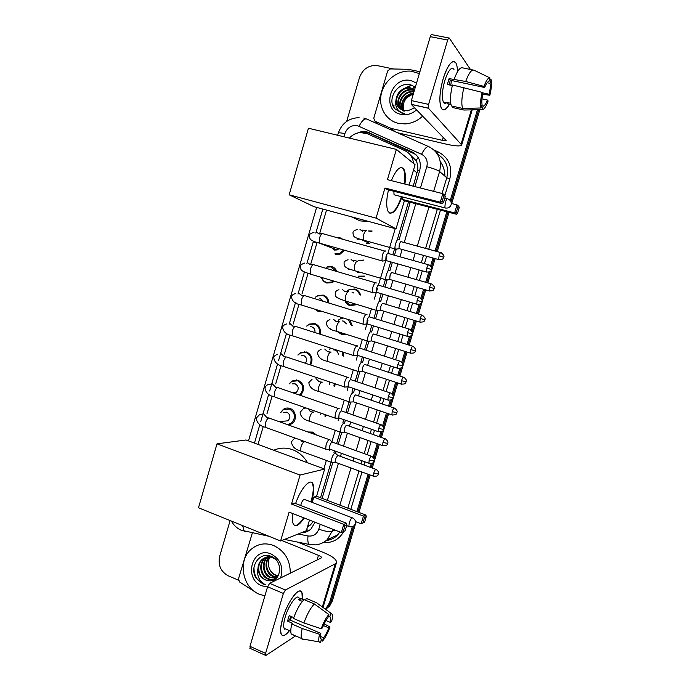 <?xml version="1.0" encoding="UTF-8"?>
<svg xmlns="http://www.w3.org/2000/svg" width="690" height="690" viewBox="0 0 690 690"><rect width="100%" height="100%" fill="white"/><g stroke="black" fill="none" stroke-linecap="round" stroke-linejoin="round"><path stroke-width="1.03" d="M364.182 276.354L358.61 276.802M347.312 290.852L349.347 289.481L354.996 289.007C357.86 289.973 359.697 291.974 360.525 295.027M356.747 304.661L350.072 305.67C347.656 304.877 345.949 303.264 344.948 300.831M349.951 320.057L352.202 325.663M346.035 334.495L341.559 334.443L337.841 331.907M343.327 352.219L343.586 356.092M335.185 383.812L334.728 386.314M326.215 415.009L325.628 416.329M307.956 431.974L312.682 432.095L316.581 435.071M280.571 412.62L283.418 409.274C285.47 407.971 287.644 407.687 289.947 408.437C296.079 410.274 297.381 420.193 291.948 423.712L288.584 425.04M289.162 383.856L291.93 380.992L298.227 380.259C304.635 384.339 305.368 389.384 300.409 395.396M315.477 297.14L317.866 295.484L323.248 295.096C326.75 296.398 328.63 299.037 328.871 303.031M322.696 311.613L318.409 311.57L314.821 309.172M336.858 237.619L340.075 237.8L342.913 239.309M344.56 250.254L340.084 254.162L335.202 254.394M327.112 266.909L331.649 266.504C334.107 267.289 335.832 268.945 336.798 271.481M334.314 281.227L332.097 282.667L326.793 283.029C324.162 282.158 322.411 280.338 321.523 277.578M306.627 326.103L309.146 324.093L314.873 323.584C319.349 325.533 321.091 329.078 320.108 334.202M297.856 355.014L300.504 352.599L306.532 351.978C311.958 354.798 313.329 359.145 310.655 365.01M413.508 163.409C412.896 157.449 410.033 153.206 404.918 150.679L367.244 133.688L360.197 132.514C356.005 132.954 352.409 134.809 349.399 138.086M413.207 186.171L417.709 170.266C418.114 166.704 417.562 163.487 416.053 160.597L410.481 155.069M320.522 497.732L331.062 462.291M333.969 452.528L334.478 450.82M336.582 443.739L340.023 432.182M342.939 422.375L343.758 419.632M345.854 412.568L349.011 401.96M351.943 392.11L353.073 388.323M355.169 381.277L358.041 371.617M360.982 361.733L362.423 356.894M364.518 349.847L367.106 341.153M370.056 331.226L371.807 325.344M373.902 318.288L376.197 310.569M379.164 300.599L381.225 293.673M383.329 286.591L385.788 278.329M387.901 271.239L390.687 261.872M392.8 254.757L394.999 247.374M397.121 240.249L408.54 201.842M307.361 527.22L310.431 524.961L312.673 522.158M323.895 468.795L326.336 460.558M329.234 450.811L329.673 449.337M331.916 441.781L335.271 430.508M338.178 420.71L338.911 418.235M341.162 410.662L344.232 400.329M347.156 390.497L348.191 387.004M350.451 379.397L353.237 370.038M356.169 360.171L357.515 355.643M399.743 361.103L360.033 348.226C359.223 348.372 358.446 349.563 357.705 351.805L357.601 355.341M359.783 348.01L362.276 339.627M365.217 329.716L367.968 320.445M369.064 316.77L371.341 309.094M374.299 299.149L377.413 288.679M378.474 285.091L386.883 256.784M387.927 253.282L395.241 228.657M326.534 210.079L319.789 233.142M317.081 242.406L310.707 264.192M307.947 273.628L301.987 294M299.012 304.195L293.19 324.093M290.024 334.926L284.427 354.056M281.072 365.536L275.698 383.916M272.153 396.043L267.004 413.655M263.269 426.437L258.008 444.412M368.236 230.969L372.143 231.029M358.74 260.553L363.552 260.07M338.238 320.177L342.378 317.711M329.234 349.468L330.536 348.088M282.227 422.763L281.279 421.607M414.906 186.602L419.718 170.439C421.599 161.934 418.985 155.733 411.87 151.817L366.519 131.678L362.19 131.341L354.099 134.36M362.535 132.497L367.839 132.73L370.288 133.558L415.846 154.5M393.731 107.252L393.869 104.889L393.731 107.252M403.219 88.967L410.869 85.379L403.219 88.967M411.93 85.232L412.706 85.551M346.682 121.406L359.49 77.547C362.673 69.172 368.426 65.162 376.749 65.498L393.447 68.983M238.412 580.152L228.226 575.805C220.783 571.674 217.911 565.239 219.627 556.494L230.115 520.562M352.331 526.712L329.527 602.706L325.447 609.227M477.471 109.736L450.225 200.523M446.853 211.77L435.079 251.005M432.975 258.026L430.612 265.883M428.723 272.171L425.687 282.288M423.6 289.265L420.935 298.123M419.063 304.385L416.346 313.433M414.259 320.393L411.3 330.225M409.429 336.461L407.031 344.457M404.952 351.4L401.709 362.19M399.838 368.417L397.759 375.351M395.68 382.286L392.162 394.016M390.29 400.243L388.53 406.117M386.443 413.051L382.648 425.713M380.777 431.949L379.336 436.753M377.249 443.705L373.178 457.272M371.298 463.525L370.176 467.268M368.081 474.246L356.868 511.609M356.109 521.83L332.356 600.938L330.95 601.818L328.173 606.993L325.585 609.33L328.173 606.993L330.95 601.818L353.703 526.03L330.95 601.818L329.527 602.706M478.67 109.71L451.01 201.859L478.67 109.71M447.948 212.054L436.166 251.307L447.948 212.054M434.062 258.327L431.431 267.073L434.062 258.327M430.068 271.61L426.774 282.598L430.068 271.61M424.678 289.576L421.754 299.313L424.678 289.576M420.4 303.824L417.416 313.76L420.4 303.824M415.328 320.721L412.12 331.416L415.328 320.721M410.766 335.909L408.101 344.793L410.766 335.909M406.022 351.736L402.529 363.38L406.022 351.736M401.175 367.873L398.829 375.696L401.175 367.873M396.741 382.631L392.972 395.206L396.741 382.631M391.618 399.7L389.591 406.479L391.618 399.7M387.504 413.413L383.459 426.903L387.504 413.413M382.105 431.397L380.388 437.124L382.105 431.397M378.301 444.075L373.98 458.47L378.301 444.075M372.626 462.973L371.22 467.648L372.626 462.973M369.133 474.625L357.912 512.006L369.133 474.625M322.135 498.352L332.761 462.636M335.59 453.14L336.099 451.407M338.212 444.317L341.723 432.509M344.543 423.039L345.388 420.201M347.493 413.138L350.787 402.054M353.539 392.817L354.712 388.875M356.808 381.82L359.826 371.686M331.131 352.047L330.872 351.96C329.639 352.211 328.535 353.901 327.552 357.032L327.414 361.336L358.602 371.574C357.472 369.762 360.413 361.707 362.06 362.078L362.552 362.466L364.07 357.429M366.166 350.373L368.9 341.205L367.718 341.102C366.554 339.256 369.512 331.019 371.134 331.562L371.591 331.95M371.625 332.028L373.463 325.861M375.567 318.797L377.991 310.664M380.725 301.452L382.898 294.164M385.003 287.083L387.107 280.002M389.859 270.765L392.369 262.347M394.482 255.231L396.267 249.228M399.036 239.922L410.24 202.282M301.349 532.74C305.092 532.758 308.335 531.455 311.104 528.825L315.02 522.244M307.352 531.447L302.936 532.111M479.861 109.684L451.683 203.533M449.035 212.339L437.244 251.6M435.14 258.621L427.852 282.909M425.747 289.895L418.485 314.079M416.398 321.04L409.17 345.121M407.083 352.072L399.881 376.041M397.802 382.976L390.635 406.833M388.556 413.776L381.432 437.495M379.345 444.446L372.264 468.027M370.168 475.005L358.938 512.394M332.356 600.938L329.587 606.087L325.939 609.08M290.059 424.143L289.886 424.747M422.651 116.127C417.485 120.905 411.594 123.501 404.996 123.915L398.389 123.338C385.736 120.483 378.025 106.717 381.406 93.348C384.632 79.954 398.303 69.733 411.344 71.208L419.356 73.58M414.647 89.493L410.274 88.156C399.605 86.767 392.058 101.542 399.286 108.106M414.707 89.303L409.826 87.673C401.753 87.992 397.13 92.132 395.957 100.093C396.25 105.622 398.932 109.124 404.021 110.616L407.635 110.814L414.664 107.899M414.336 90.545L412.051 90.097C402.072 88.786 394.473 101.999 400.304 108.951M414.431 90.235L411.611 89.614C401.459 88.277 393.861 101.879 400.036 108.753M413.905 92.012L413.81 92.003C404.495 90.778 396.94 102.5 401.433 109.65M414.026 91.606L413.379 91.529C403.892 90.278 396.319 102.37 401.14 109.494M413.345 93.9C404.426 96.367 400.873 101.801 402.675 110.21M413.5 93.383C405.177 93.512 399.156 103.422 402.348 110.09M415.328 87.19L410.938 84.913C398.147 80.859 386.452 99.006 394.602 108.632L401.977 113.177L404.702 113.522L402.227 112.867C396.974 110.478 394.887 106.217 395.957 100.093M416.57 109.865C411.861 113.962 406.677 115.454 401.037 114.35C380.449 110.521 390.747 75.469 411.007 80.609L416.553 83.059M404.047 111.633C401.666 103.353 404.754 97.488 413.301 94.047M415.251 87.458L413.345 87.147L415.199 87.639M393.447 106.734L395.81 109.926M455.926 63.04C452.278 59.124 448.034 64.368 443.178 78.755C439.513 92.477 438.9 102.327 441.359 108.313C443.385 111.323 446.068 109.995 449.414 104.337C443.799 112.944 440.608 111.435 439.849 99.8C439.875 93.357 440.988 86.345 443.178 78.755C445.904 69.966 448.845 64.403 451.993 62.074C455.219 60.358 457.039 63.083 457.444 70.251M394.395 131.367L390.894 128.305L374.972 121.216L373.747 118.283L387.633 70.992L390.342 68.914L408.299 69.311L419.908 71.708M397.406 132.704L446.025 144.107C455.374 146.194 460.592 146.47 461.688 144.943L428.464 108.252L411.309 104.431L446.206 140.544L442.316 140.346L391.299 128.435L394.896 131.592M470.433 69.466L449.302 38.071C448.819 37.614 448.276 38.278 447.681 40.063L430.284 36.648C430.871 34.871 431.423 34.215 431.94 34.681L448.793 37.976M411.309 104.431L411.369 100.585L428.585 104.388L447.681 40.063M428.585 104.388L428.464 108.252M411.369 100.585L430.284 36.648M444.524 103.258L445.136 102.569M448.914 84.844L450.363 80.264L484.682 87.501C486.26 83.499 487.666 81.523 488.908 81.558L490.004 77.936C488.261 77.513 486.243 80.342 483.949 86.397L465.698 81.472L449.087 78.6L447.327 84.508L452.312 85.569M487.123 82.74L490.055 83.352C490.504 85.948 490.211 89.579 489.167 94.237L482.457 92.805M451.424 80.489L450.768 85.232M446.43 102.853C445.188 103.698 444.196 103.483 443.429 102.198C441.643 97.833 442.083 90.692 444.748 80.756C448.259 70.337 451.338 66.542 453.986 69.371M450.699 103.276L446.499 102.353L447.879 104L450.975 104.682M453.114 106.32L452.743 107.571L463.947 110.038L482.163 109.624L483.241 106.036L481.663 105.691M451.398 105.941C449.871 101.568 450.225 94.59 452.459 84.991L482.155 92.365L482.897 93.443C481.844 98.213 481.568 101.861 482.06 104.38L480.973 107.994L462.654 108.416L451.398 105.941M462.654 108.416C461.231 104.052 461.653 97.057 463.922 87.423M482.724 94.211L489.857 95.272L489.167 94.237M490.055 83.352L491.142 79.747L489.667 79.031M491.142 79.747C491.892 83.3 491.47 88.475 489.857 95.272M481.974 98.868L487.425 100.041L488.123 101.059C485.915 106.959 483.923 109.814 482.163 109.624M480.973 107.994C480.128 104.604 480.525 99.394 482.155 92.365M487.425 100.041C485.889 103.957 484.492 105.958 483.241 106.036M454.227 79.057C457.366 70.639 460.204 66.921 462.749 67.887L473.004 69.992M465.698 81.472C468.838 73.011 471.632 69.259 474.082 70.216L490.004 77.936M484.682 87.501L483.949 86.397M450.363 80.264L449.087 78.6M447.879 104L448.259 102.741M369.383 221.663L359.964 220.86L351.555 216.85M401.994 196.822C396.81 210.838 392.196 215.746 388.168 211.545C386.133 207.233 386.236 200.014 388.47 189.879M384.96 188.025L440.263 202.196L442.825 193.666L387.435 179.65L396.379 149.402L308.447 128.228L289.162 194.796L376.059 218.126L384.96 188.025L387.357 189.595L442.256 203.688L440.263 202.196L442.109 201.506L443.929 195.417L442.825 193.666L444.791 195.227L445.309 196.503L443.929 195.417M391.334 180.642C396.371 168.99 400.562 165.195 403.909 169.257C405.461 172.25 405.806 177.192 404.935 184.083M376.059 218.126L396.026 228.873L404.383 200.764L402.253 199.367L402.934 197.064M409.032 185.118L415.095 164.712L396.379 149.402M289.162 194.796L314.036 206.698L396.026 228.873M442.109 201.506L443.498 202.558L445.309 196.503M442.256 203.688L443.498 202.558M451.312 203.438L457.013 204.895L458.755 206.275L459.264 207.5L457.548 213.184L456.366 214.236L404.383 200.764M456.366 214.236L454.598 212.917L402.253 199.367M457.548 213.184L456.323 212.253L454.598 212.917L457.013 204.895L458.039 206.534L456.323 212.253M459.264 207.5L458.039 206.534M393.887 191.268L394.033 194.761L394.947 195.003M402.33 167.894L403.357 169.119C404.918 172.112 405.263 177.054 404.4 183.945M401.459 196.685C397.69 207.423 393.826 212.934 389.867 213.21M273.749 450.234C279.855 447.612 286.117 447.43 292.526 449.673C298.891 452.105 303.893 456.461 307.533 462.74M295.622 503.502C300.737 488.33 310.509 477.609 312.967 483.906C314.373 487.425 313.924 493.195 311.63 501.216L311.363 502.113M304.169 517.992C299.132 525.504 295.493 527.471 293.241 523.9C292.301 521.752 292.206 518.319 292.965 513.601M289.127 512.101L341.326 532.551L343.767 524.374L291.499 504.071L300.081 475.056L217.005 443.834L198.487 507.771L280.589 540.977L289.127 512.101M343.197 531.636L345.121 530.783L341.326 532.551L343.197 531.636L344.94 525.806L343.767 524.374L346.509 523.227L294.596 503.105L291.499 504.071M280.589 540.977L306.308 530.774L309.482 520.079M300.081 475.056L324.645 469.071L316.572 496.231L313.821 497.093L312.225 502.441M324.645 469.071L246.028 439.979L217.005 443.834M344.94 525.806L346.854 524.986L346.509 523.227M345.121 530.783L346.854 524.986M316.572 496.231L365.89 515.05L366.252 516.698L364.605 522.166L361.146 523.779L355.505 521.597M313.821 497.093L363.466 516.068L365.89 515.05M364.605 522.166L361.146 523.779L363.466 516.068L364.553 517.422L362.897 522.917M366.252 516.698L364.553 517.422M303.66 517.793C301.012 521.89 298.589 524.391 296.389 525.28L294.561 525.452M304.1 499.267C302.66 500.164 301.539 502.234 300.728 505.477M312.967 483.906L312.449 483.716C313.907 487.416 313.372 493.479 310.854 501.915M339.006 248.685L337.143 249.944L334.426 250.065L331.778 247.882M337.91 237.912L341.102 238.8M385.667 251.151L385.399 250.936C384.356 250.824 383.321 252.316 382.286 255.429L381.95 260.872L383.243 260.967M388.246 253.282C387.495 253.213 386.754 254.291 386.012 256.542L385.762 260.475L386.486 260.682M343.68 250.004L339.558 253.523L334.986 253.739M326.948 279.036L325.05 278.475M333.356 280.942L331.536 282.072L326.568 282.408C324.231 281.641 322.618 280.054 321.73 277.639M326.439 267.142L331.122 266.892L335.806 271.187M376.335 282.978L375.972 282.676C374.903 282.667 373.851 284.22 372.816 287.325L372.488 292.56L373.782 292.663M378.81 285.065C378.034 285.056 377.283 286.178 376.533 288.42L376.291 292.206L377.016 292.422M319.72 298.132L323.231 301.306M321.376 311.199L318.176 310.974L315.39 309.344M315.684 297.192L317.659 295.889L322.713 295.518C325.93 296.7 327.69 299.115 327.991 302.763M367.046 314.683L366.588 314.295C365.484 314.39 364.423 315.986 363.389 319.082L363.061 324.119L364.346 324.231M369.4 316.71C368.615 316.779 367.848 317.935 367.106 320.177L366.856 323.817L367.572 324.033M310.56 326.689L311.863 326.887C314.261 327.897 315.27 329.786 314.907 332.546M306.834 326.137L308.956 324.524L314.338 324.041C318.504 325.853 320.151 329.147 319.263 333.934M357.756 346.207L357.239 345.785C356.109 345.975 355.031 347.622 353.996 350.718L353.668 355.557L354.945 355.686M353.815 355.781L358.162 355.523M301.452 355.264L303.488 355.41C306.783 357.248 307.43 359.87 305.437 363.285M298.054 355.022L300.322 353.047L305.989 352.452C311.095 355.126 312.372 359.214 309.819 364.734M348.493 377.568L347.924 377.145C346.768 377.439 345.673 379.129 344.646 382.226L344.319 386.874L345.578 387.012M390.238 392.938L350.71 379.621C349.882 379.836 349.088 381.061 348.346 383.304L348.105 386.659L348.795 386.892M292.422 383.847L295.147 383.83C298.873 386.305 299.193 389.22 296.105 392.576L294.199 393.257M289.343 383.856L291.758 381.458L297.675 380.768C303.764 384.701 304.385 389.479 299.546 395.094M339.273 408.799L338.652 408.377C337.47 408.773 336.358 410.516 335.331 413.612L335.004 418.08L336.246 418.226M380.777 424.635L341.412 410.886C340.567 411.171 339.773 412.439 339.031 414.673L338.781 417.899L339.463 418.14M283.504 412.404L286.833 412.146C290.481 414.569 290.844 417.45 287.928 420.797L279.148 421.659M282.702 422.936L281.434 421.59M280.727 412.611L283.254 409.765L289.386 408.972C295.441 412.965 296.062 417.743 291.258 423.315L287.385 424.609M330.087 439.901L329.415 439.487C328.207 439.979 327.086 441.764 326.06 444.86L325.732 449.164L326.939 449.311M371.349 456.202L332.166 442.023C331.295 442.385 330.493 443.679 329.751 445.913L329.501 449.018L330.165 449.259M398.786 239.456L398.596 239.292C397.026 238.188 393.999 247.055 395.275 249.004L396.465 249.073M368.969 231.176L371.651 231.391M401.373 241.569C400.674 241.465 399.967 242.509 399.243 244.691L398.984 248.59L399.648 248.771M360.585 239.318L369.409 243.251L366.571 243.406M372.773 247.313L370.935 247.158M360.309 272.585L357.955 272.559L355.678 270.989M389.686 270.411L389.402 270.17C387.815 269.255 384.813 277.897 386.055 279.812L387.237 279.907M358.145 260.777L363.052 260.466M392.17 272.472C391.454 272.447 390.73 273.516 390.014 275.698L389.747 279.45L390.419 279.64M364.682 276.103L358.412 276.164M351.96 292.12L353.66 292.974M380.63 301.245L380.25 300.926C378.646 300.202 375.662 308.637 376.869 310.517L378.042 310.612M355.747 304.359L349.865 305.075L345.224 300.926M347.562 290.913L349.183 289.878L354.488 289.429C357.049 290.283 358.757 292.051 359.594 294.751M383.002 303.264C382.269 303.298 381.536 304.411 380.811 306.584L380.561 310.198L381.216 310.397M342.551 320.954L343.594 321.143L346.475 323.877M344.776 334.098L341.352 333.874L338.393 332.08M338.48 320.22L340.299 318.866L343.275 317.987M373.868 333.926C373.118 334.029 372.376 335.176 371.66 337.35L371.401 340.826L372.048 341.032M348.364 319.565L351.322 325.387M333.184 349.839L335.055 350.011C336.979 350.744 338.048 352.193 338.272 354.367M358.602 371.574L359.757 371.694M329.475 349.494L330.838 348.183M403.391 377.18L364.777 364.467C364.001 364.648 363.251 365.821 362.535 367.994L362.276 371.332L362.923 371.548M342.326 351.9L342.74 355.816M353.556 392.86L353.013 392.472C350.477 394.637 349.304 397.794 349.52 401.934L350.658 402.063M394.163 408.023L355.721 394.896C354.927 395.137 354.168 396.345 353.444 398.518L353.194 401.735L353.823 401.951M329.535 381.915L329.63 384.597M334.314 383.519L333.908 386.038M344.595 423.134L344.008 422.754C341.464 425.006 340.282 428.145 340.472 432.182L341.602 432.32M384.968 438.728L346.69 425.195C345.88 425.506 345.112 426.748 344.396 428.921L344.146 432.018L344.759 432.233M321.152 413.241L320.643 414.578M325.404 414.724L324.835 416.044M335.668 453.278L335.03 452.907C332.485 455.253 331.295 458.384 331.467 462.317L332.571 462.455M308.853 432.302L312.139 432.656L314.994 434.502M375.817 469.321L337.703 455.383L335.383 459.204L335.133 462.188L335.728 462.404M282.65 618.62C286.402 605.639 294.958 591.684 299.322 591.089C301.901 590.735 302.901 593.434 302.315 599.205L301.927 592.607C299.684 585.5 287.523 601.508 282.65 618.62L280.683 627.986C280.373 637.094 283.305 637.983 289.498 630.643C285.41 635.801 282.615 636.913 281.115 633.989C280.054 631.005 280.563 625.882 282.65 618.62M255.498 592.184L239.585 581.981L238.473 578.875L252.29 533.163M297.442 542.047L323.946 552.707C332.571 556.347 336.763 559.616 336.513 562.505L335.288 563.79L285.393 590.002L283.374 593.46L267.591 586.759L269.643 583.335L321.575 557.77C321.644 557.054 320.6 556.244 318.452 555.329L281.77 540.503M250.237 648.436L249.97 646.34L265.581 653.378L283.374 593.46M265.581 653.378L265.391 655.284L265.978 655.388L295.605 635.878M249.97 646.34L267.591 586.759M264.805 596.177L263.347 595.556M284.728 629.177L285.229 628.771M321.204 628.745L322.489 627.857C324.188 623.45 325.965 620.129 327.845 617.912L328.863 614.523C326.163 617.498 323.61 622.242 321.204 628.745L303.893 622.941L293.466 618.43C296.717 609.555 300.262 603.293 304.092 599.627L314.407 603.991L328.863 614.523M328.44 615.946L330.691 617.309L330.415 622.432L325.973 620.534M290.628 616.248L289.645 619.879L320.824 633.403L320.565 638.448L321.454 639.207L320.436 642.588L319.116 641.89C318.538 640.536 318.677 638.009 319.53 634.308L320.824 633.403M293.483 635.162L291.206 633.946C290.49 631.98 290.697 628.65 291.818 623.958L292.733 623.389L287.558 621.147L288.282 618.447L289.205 615.635L293.759 617.602M286.376 629.271L284.073 628.262C283.297 626.097 283.668 622.38 285.186 617.11C288.696 604.776 297.511 593.098 299.158 598.273M329.88 616.558L330.889 613.186L316.503 602.724L306.239 598.385L305.67 600.291M306.239 598.385L308.016 599.136M319.116 641.89L301.694 638.837L303.738 639.664L301.935 638.88M301.694 638.837L301.539 638.483C300.866 636.525 301.099 633.196 302.237 628.495L319.53 634.308M291.818 623.958L302.237 628.495M330.889 613.186L332.261 614.436C332.615 615.954 332.407 618.343 331.64 621.595L330.415 622.432M323.42 625.545L328.785 627.857L330.01 626.994L324.197 623.838M330.01 626.994C327.698 633.291 325.197 637.991 322.506 641.088L323.515 637.732L320.384 636.37M320.962 640.82L322.506 641.088M328.785 627.857C327.146 632.161 325.387 635.456 323.515 637.732M303.841 599.843L300.478 598.428L298.304 599.662L302.375 601.395M303.893 622.941C307.145 614.031 310.647 607.709 314.407 603.991M291.879 616.791L290.016 620.043M320.833 638.94L321.454 639.207M287.558 621.147L289.645 619.879M299.909 600.343L300.478 598.428M264.9 595.841L259.302 594.245C242.285 587.699 237.455 560.547 251.151 549.292C257.81 543.72 265.322 542.469 273.689 545.54C284.728 550.913 290.274 560.142 290.3 573.235M266.53 557.227L265.176 558.262C258.914 563.497 260.898 575.615 268.151 578.591C270.575 579.686 273.024 579.747 275.491 578.755M266.176 557.313L264.512 558.546C258.241 563.79 260.225 575.926 267.487 578.91C270.549 580.238 273.473 580.031 276.259 578.289M275.552 559.323L272.619 557.675C268.626 556.33 265.038 556.994 261.838 559.676C259.518 561.832 258.233 564.661 257.991 568.172C258.224 573.692 260.682 577.608 265.357 579.919L268.686 580.704C281.218 582.783 283.849 561.125 271.593 556.58C259.742 550.749 248.78 567.068 256.154 578.22L262.916 583.947L265.426 584.741L263.218 583.455C258.534 579.729 256.792 574.641 257.991 568.172M267.979 557.002L267.806 557.149C261.579 562.359 263.554 574.391 270.773 577.34L276.561 577.996M267.608 557.037L267.159 557.425C260.915 562.643 262.89 574.692 270.118 577.651L276.362 578.203M269.488 556.994C264.27 562.669 266.72 573.312 273.361 576.107L277.458 576.969M269.109 556.977C263.58 562.54 265.917 573.58 272.723 576.417L277.225 577.254M278.268 575.736L275.638 575.029C272.671 573.709 270.54 571.449 269.255 568.232C270.463 571.544 272.481 573.864 275.284 575.193L278.113 575.986M272.921 557.27C269.031 556.097 265.564 556.804 262.511 559.392C256.214 564.661 258.198 576.857 265.486 579.859L268.686 580.704M269.618 555.881L266.84 557.028M269.928 555.968L266.495 557.132M269.16 556.106L268.263 556.761M268.815 556.192L267.901 556.813M270.359 556.097L269.755 556.692M270.109 556.019L269.376 556.692M267.522 586.974L261.803 585.793C242.854 578.582 252.549 545.574 271.179 554.036C280.606 559.331 283.745 567.318 280.589 577.987M269.255 568.232C267.789 564.317 268.005 560.582 269.911 557.028M253.972 567.447C253.963 576.391 257.784 582.153 265.426 584.741M419.615 170.766L417.709 170.266M416.053 160.597L418.157 157.363M364.622 132.808L364.993 132.359M307.171 531.507L307.033 528.316M417.148 172.923L413.508 170.033M420.452 188.008L426.791 166.73C428.059 161.055 426.299 156.897 421.53 154.284L357.437 125.658C351.434 124.916 347.234 127.59 344.845 133.688L343.939 136.775M359.067 117.636C348.726 118.111 341.791 123.294 338.272 133.17C338.661 132.592 340.851 132.765 344.845 133.688M246.037 531.749L244.088 531.257L242.673 525.642M434.105 150.084L438.348 151.972C448.733 157.622 452.562 166.601 449.828 178.9L444.877 195.425M440.479 210.114L428.74 249.263M426.644 256.266L424.436 263.632M422.28 270.825L419.391 280.476M417.303 287.437L414.794 295.82M412.646 302.979L410.076 311.561M407.997 318.495L405.185 327.871M403.046 335.012L400.804 342.507M398.725 349.433L395.62 359.783M393.49 366.908L391.558 373.333M389.488 380.259L386.098 391.558M383.968 398.691L382.363 404.038M380.285 410.955L376.619 423.203M374.48 430.344L373.204 434.605M371.125 441.548L367.175 454.71M365.027 461.869L364.079 465.06M361.991 472.012L350.822 509.298M343.767 531.473C339.178 539.442 332.468 543.125 323.627 542.538M421.53 154.284C424.652 148.376 427.17 145.883 429.102 146.823C438.607 151.99 442.1 160.218 439.599 171.508L446.766 177.761C449.156 167.359 446.094 159.537 437.581 154.275M359.067 126.21C362.103 120.431 364.76 118.093 367.037 119.18L428.412 146.513M363.803 118.093L366.131 118.801M284.487 539.425L310.767 544.746M332.701 529.178L332.062 531.317L334.978 530.067M298.175 534L308.016 535.957C313.251 536.587 316.848 534.31 318.806 529.135C324.835 531.317 329.251 532.042 332.062 531.317L327.267 539.606L337.522 535.043L339.911 531.999M326.37 540.408C330.683 539.985 334.4 538.191 337.522 535.043C334.495 538.217 330.777 540.029 326.37 540.477M426.791 166.73C433.139 168.386 437.4 169.973 439.599 171.508L433.665 191.346M428.956 207.129L417.295 246.123M415.216 253.092L413.025 260.432M410.878 267.591L408.006 277.207M405.936 284.142L403.443 292.491M401.304 299.624L398.751 308.163M396.69 315.08L393.895 324.412M391.773 331.519L389.54 338.997M387.478 345.888L384.399 356.195M382.277 363.294L380.363 369.702M378.301 376.585L374.937 387.849M372.816 394.947L371.229 400.278M369.167 407.169L365.519 419.365M363.397 426.48L362.121 430.724M360.059 437.632L356.144 450.751M354.005 457.884L353.056 461.058M350.986 467.984L339.885 505.123M347.829 508.151L358.981 470.908M361.06 463.965L362.009 460.773M364.156 453.623L368.089 440.47M370.168 433.544L371.444 429.284M373.583 422.151L377.24 409.92M379.31 403.003L380.915 397.664M383.045 390.54L386.426 379.25M388.496 372.341L390.419 365.924M392.55 358.8L395.646 348.467M397.716 341.55L399.959 334.055M402.098 326.922L404.901 317.564M406.971 310.629L409.541 302.065M411.68 294.906L414.19 286.54M416.268 279.579L419.158 269.937M421.314 262.752L423.513 255.395M425.609 248.4L437.322 209.294M442.057 193.467L446.766 177.761L449.828 178.9M322.825 209.07L315.804 233.108M313.208 241.983L306.869 263.666M304.29 272.498L297.994 294.069M295.406 302.901L289.153 324.317M286.505 333.373L278.613 360.396M277.587 363.897L269.678 390.997M268.703 394.318L260.768 421.478M259.845 424.626L254.455 443.092M318.806 529.135L320.246 524.297M327.388 500.354L338.402 463.378M340.455 456.478L341.395 453.321M343.517 446.223L347.406 433.165M349.451 426.291L350.71 422.056M352.823 414.975L356.437 402.839M358.49 395.974L360.068 390.669M362.172 383.606L365.51 372.393M367.554 365.536L369.452 359.162M371.556 352.098L374.618 341.835M376.662 334.969L378.879 327.534M380.992 320.453L383.761 311.164M385.805 304.281L388.341 295.777M390.454 288.679L392.929 280.373M394.99 273.464L397.837 263.899M399.967 256.766L402.141 249.461M404.211 242.526L415.777 203.714M437.175 153.637L438.348 151.972M327.267 539.606C323.964 542.642 320.108 544.401 315.71 544.884L308.93 544.375C307.869 542.866 307.568 540.063 308.016 535.957M370.288 133.558L368.978 132.506M413.025 152.809L411.87 151.817M444.903 176.14C444.86 170.689 443.316 165.833 440.272 161.581M287.954 408.635L288.127 408.049M296.234 380.44L296.398 379.888M304.549 352.142L304.695 351.624M312.88 323.748L313.027 323.256M393.878 107.493L393.981 105.363M404.228 88.51L411.516 85.413M461.179 143.753L471.339 109.874M442.316 140.346L443.221 137.31M374.972 121.216L378.638 124.347M445.611 208.07L444.817 207.863L445.291 202.575C446.223 199.772 447.068 198.487 447.836 198.746M352.167 517.741L352.763 518.035C355.04 519.311 355.911 521.192 355.367 523.684C354.091 526.548 351.917 527.479 348.847 526.47L349.252 522.917C350.166 520.122 351.141 518.397 352.167 517.741M349.528 526.729L346.665 525.625M426.808 268.039L431.586 269.592C430.81 269.1 434.019 269.574 429.163 264.96C428.542 264.27 427.757 265.296 426.808 268.039L426.437 272.007L427.076 272.188M316.762 232.271L319.246 234.057M384.744 251.022L323.377 233.841C322.152 232.806 320.885 234.108 319.591 237.757L319.522 243.147L320.712 243.492M316.391 242.19L313.855 242.216M417.114 300.383L421.909 301.823C421.133 301.349 424.324 301.849 419.52 297.209C418.89 296.519 418.088 297.58 417.114 300.383L416.743 304.195L417.381 304.385M307.826 262.838L310.328 264.701M375.377 282.779L314.355 264.908C313.105 263.865 311.802 265.21 310.466 268.936L310.388 274.12L311.578 274.473M304.937 272.748L302.453 270.894M407.454 332.597L412.275 333.917C411.49 333.468 414.673 333.995 409.929 329.32C409.282 328.63 408.454 329.725 407.454 332.597L407.083 336.254L407.721 336.453M298.934 293.293L301.521 295.337L304.143 295.51M366.054 314.407L305.377 295.846C304.092 294.803 302.763 296.183 301.383 299.995L301.288 304.98L302.47 305.342M296.691 303.307L294.225 302.065M397.828 364.682L402.684 365.881C402.339 365.536 404.444 364.691 400.364 361.301C399.708 360.611 398.863 361.741 397.828 364.682L397.474 368.193L398.096 368.391M290.067 323.619L292.793 325.973M356.773 345.897L296.424 326.655C295.122 325.602 293.759 327.034 292.336 330.924L292.232 335.72L293.388 336.09M388.246 396.629L393.119 397.716C392.774 397.38 394.878 396.56 390.851 393.136C390.178 392.463 389.307 393.628 388.246 396.629L387.901 400.01L388.513 400.209M281.244 353.832L284.108 356.549M347.527 377.249L287.506 357.334C286.178 356.29 284.789 357.756 283.323 361.741L283.211 366.347L284.349 366.726M378.707 428.447L383.606 429.413C383.252 429.094 385.356 428.3 381.372 424.842C380.682 424.178 379.793 425.385 378.707 428.447L378.362 431.69L378.957 431.897M338.324 408.48L278.622 387.884C277.277 386.849 275.853 388.366 274.353 392.429L274.223 396.862C268.781 395.655 265.702 392.722 264.969 388.065C265.443 386.202 266.676 384.977 268.677 384.382L272.447 383.925L275.439 387.038M335.004 418.08L275.336 397.25M369.202 460.135L374.127 460.989C373.764 460.739 375.878 459.894 371.927 456.409C371.229 455.762 370.314 457.004 369.202 460.135L368.865 463.257L369.452 463.464M329.165 439.573L269.781 418.304C268.41 417.286 266.952 418.847 265.409 422.996L265.271 427.257C260.052 426.049 257.025 423.03 256.18 418.2L259.785 414.423L263.692 413.905L266.771 417.424M325.732 449.164L266.357 427.653M439.073 255.68L443.67 257.232C442.911 256.732 446.059 257.197 441.281 252.713C440.712 252.074 439.97 253.066 439.073 255.68L438.685 259.604L439.271 259.768M359.999 229.442L362.655 231.461M366.726 230.555C365.605 230.417 364.544 231.926 363.552 235.092L363.432 240.146L364.449 240.43M359.904 239.111L357.11 239.232M429.629 287.126L434.243 288.567C433.484 288.092 436.615 288.584 431.897 284.064C431.302 283.426 430.551 284.453 429.629 287.126L429.249 290.904L429.836 291.077M351.124 259.518L353.737 261.519M357.713 261.087C356.558 261.044 355.488 262.597 354.505 265.754L354.375 270.609L355.393 270.903M350.391 269.35L348.252 269.264M420.219 318.452L424.859 319.781C424.091 319.323 427.214 319.841 422.539 315.296C421.944 314.657 421.167 315.71 420.219 318.452L419.839 322.083L420.426 322.256M342.292 289.472L344.922 291.542M348.726 291.499C347.553 291.551 346.475 293.147 345.483 296.303L345.354 300.961L346.354 301.271M340.731 299.374L337.065 297.494M410.843 349.649L415.509 350.865C414.742 350.425 417.847 350.969 413.232 346.397C412.611 345.759 411.818 346.846 410.843 349.649L410.481 353.142L411.05 353.315M333.494 319.315L336.194 321.575M339.929 321.833L339.782 321.79C338.583 321.937 337.488 323.584 336.504 326.724L336.366 331.2L337.358 331.519M330.536 328.957L329.199 328.224M401.502 380.716L406.194 381.829C405.858 381.492 407.919 380.682 403.952 377.361C403.322 376.74 402.512 377.853 401.502 380.716L401.149 384.08L401.718 384.261M324.723 349.045L327.534 351.572M321.005 349.502C318.918 350.304 317.788 351.434 317.607 352.875C317.952 357.196 321.221 360.016 327.414 361.336L328.388 361.655M392.205 411.663L396.923 412.663C396.578 412.353 398.639 411.559 394.714 408.204C394.076 407.592 393.24 408.739 392.205 411.663L391.86 414.897L392.412 415.087M315.994 378.663L318.909 381.527M322.359 382.148L321.997 382.019C320.738 382.363 319.625 384.097 318.642 387.228L318.495 391.351L319.453 391.679M382.95 442.488L387.685 443.377C387.34 443.075 389.393 442.307 385.512 438.918C384.856 438.314 384.002 439.504 382.95 442.488L382.605 445.602L383.148 445.792M308.551 408.842L310.31 411.387M313.631 412.128L313.148 411.964C311.871 412.396 310.741 414.173 309.767 417.295L309.612 421.262L310.552 421.59M340.472 432.182L309.612 421.262C303.738 419.779 300.573 416.769 300.124 412.249L303.281 408.756L305.912 407.919M373.721 473.185L378.482 473.97C378.129 473.737 380.19 472.926 376.343 469.511C375.679 468.915 374.808 470.14 373.721 473.185L373.385 476.186L373.911 476.376M301.47 440.375L301.72 441.152M304.92 441.997L304.342 441.79C303.039 442.316 301.892 444.136 300.918 447.249L300.762 451.062L301.677 451.398M331.467 462.317L300.762 451.062C295.113 449.57 291.999 446.464 291.43 441.764L294.837 437.969M322.342 606.967L335.288 563.79M317.012 560.168L318.452 555.329M269.643 583.335L285.393 590.002M310.431 524.961L307.723 526.004M300.504 352.599L301.133 352.65M309.146 324.093L309.707 324.188M317.866 295.484L318.366 295.605M291.93 380.992L292.629 381.001M340.446 318.452L340.964 318.547M349.347 289.481L349.804 289.61M363.527 132.394L362.19 131.341M231.452 521.105C233.66 525.185 236.825 528.195 240.948 530.136L269.022 536.303M326.741 607.899L329.587 606.087M338.272 133.17L337.669 135.266M316.624 207.397L248.512 440.893M409.826 87.673L410.274 88.156M411.611 89.614L412.051 90.097M413.379 91.529L413.81 92.003M461.688 144.943L472.21 109.857M411.214 104.319L428.378 108.14M446.775 102.931L443.429 102.198M394.033 194.761L444.817 207.863C447.836 208.57 449.932 207.543 451.113 204.792C451.657 202.092 450.63 200.169 448.034 199.013M444.809 198.185L447.232 198.806M403.357 169.119L403.909 169.257M304.79 499.586L352.09 517.776M319.168 233.41L322.127 233.531M381.95 260.872L319.522 243.147C310.621 240.784 309.396 239.327 309.439 235.652C309.077 234.367 310.603 233.272 314.019 232.375M431.586 269.592C430.638 270.17 432.501 272.11 426.437 272.007L385.762 260.475M337.143 249.944L320.54 243.561M339.558 253.523L340.627 253.929M385.874 260.639L382.113 261.105M428.516 264.779L388.513 253.558M310.336 264.443L313.113 264.589M372.488 292.56L310.388 274.12C299.503 270.42 301.012 270.075 300.478 266.366C299.969 265.357 301.418 264.236 304.825 263.019M421.909 301.823C420.969 302.393 422.798 304.368 416.743 304.195L376.291 292.206M331.536 282.072L332.658 282.391M376.395 292.37L372.643 292.784M418.882 297.019L379.103 285.349M363.061 324.119L301.288 304.98C295.311 303.988 292.06 301.314 291.551 296.967C291.732 295.303 293.112 294.164 295.7 293.543M412.275 333.917C411.318 334.529 413.112 336.496 407.083 336.254L366.856 323.817M366.959 323.972L363.216 324.343M409.291 329.13L369.737 317.012M292.715 326.103L295.208 326.31M353.668 355.557L292.232 335.72C286.436 334.633 283.245 331.881 282.659 327.448C282.745 325.922 284.073 324.757 286.635 323.946M402.684 365.881C401.709 366.502 403.538 368.46 397.474 368.193L357.463 355.298M283.926 356.747L286.315 356.971M344.319 386.874L283.211 366.347C277.613 365.2 274.473 362.353 273.801 357.817C273.801 356.428 275.077 355.229 277.63 354.229M393.119 397.716C392.136 398.38 393.938 400.329 387.901 400.01L348.105 386.659M348.209 386.814L344.465 387.099M275.146 387.263L277.466 387.521M383.606 429.413C382.596 430.094 384.442 432.035 378.362 431.69L338.781 417.899M296.105 392.576L292.517 392.67M299.934 395.232L300.642 395.206M338.885 418.054L335.142 418.295M266.392 417.64L268.643 417.933M332.718 442.523L330.182 440.186M374.127 460.989C373.1 461.705 374.92 463.645 368.865 463.257L329.501 449.018M291.258 423.315L292.629 423.168M329.596 449.173L325.861 449.371M362.423 230.382C361.983 229.908 363.182 229.986 366.019 230.632M395.275 249.004L363.432 240.146C353.513 237.42 353.384 236.998 352.978 232.78C352.918 231.348 354.332 230.279 357.204 229.572M443.67 257.232C442.782 257.732 444.576 259.656 438.685 259.604L398.984 248.59M399.087 248.736L395.43 249.211M440.694 252.549L401.597 241.802M353.677 260.889C353.358 260.432 354.488 260.518 357.058 261.174M386.055 279.812L354.375 270.609C344.897 268.074 344.034 266.357 344.086 262.976C343.836 261.829 345.164 260.742 348.053 259.725M434.243 288.567C433.32 289.119 435.166 290.99 429.249 290.904L389.747 279.45M389.85 279.597L386.202 280.028M431.31 283.901L392.429 272.731M344.931 291.275L348.139 291.594M376.869 310.517L345.354 300.961C333.589 296.881 335.927 296.588 335.228 293.052C335.625 291.301 336.875 290.205 338.971 289.765M424.859 319.781C423.945 320.315 425.747 322.23 419.839 322.083L380.561 310.198M380.656 310.345L377.007 310.724M421.961 315.123L383.295 303.531M336.194 321.54L339.256 321.894M367.718 341.102L336.366 331.2C330.036 330.01 326.715 327.284 326.405 323.024C326.663 321.454 327.845 320.341 329.958 319.694M415.509 350.865C414.578 351.443 416.363 353.349 410.481 353.142L371.401 340.826M371.496 340.972L367.856 341.309M412.655 346.216L374.196 334.202M327.483 351.676L330.415 352.064M406.194 381.829C405.254 382.407 407.074 384.313 401.149 384.08L362.276 371.332M362.371 371.479L358.731 371.781M318.78 381.691L321.609 382.113M349.52 401.934L318.495 391.351C312.501 389.979 309.293 387.064 308.853 382.614L312.113 379.19M396.923 412.663C395.957 413.284 397.759 415.182 391.86 414.897L353.194 401.735M353.289 401.873L349.649 402.132M310.095 411.585L312.837 412.051M387.685 443.377C386.693 444.041 388.548 445.895 382.605 445.602L344.146 432.018M344.232 432.156L340.601 432.38M301.427 441.359L304.1 441.859M338.229 455.831L335.763 453.537M378.482 473.97C377.49 474.642 379.302 476.54 373.385 476.186L335.133 462.188M335.219 462.326L331.588 462.507M323.032 607.467L336.513 562.505M249.797 648.238L265.391 655.284M330.691 617.309L328.328 616.299M290.783 631.203L284.073 628.262M301.539 638.483L291.206 633.946M261.838 559.676L262.511 559.392M264.512 558.546L265.176 558.262M267.151 557.425L267.806 557.149M269.764 556.321L270.325 556.088"/></g></svg>
